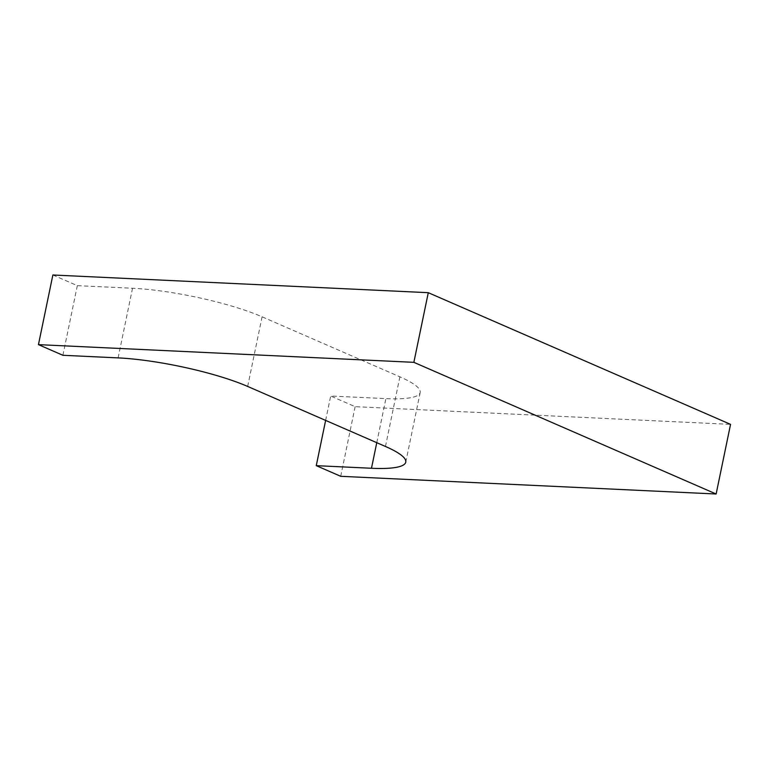 <?xml version="1.0" encoding="UTF-8"?>
<svg xmlns="http://www.w3.org/2000/svg" width="769" height="769" viewBox="0 0 769 769"><rect width="100%" height="100%" fill="white"/><g stroke="black" fill="none" stroke-linecap="round" stroke-linejoin="round"><path stroke-width="0.58" stroke-dasharray="3.85 2.88" d="M52.869 274.994L77.323 285.645L132.528 288.25A94.029 17.139 11.7 0 1 262.085 316.799L399.88 376.829A94.029 17.139 11.7 0 1 420.182 392.517A94.029 17.139 11.7 0 1 385.894 398.621L330.689 396.025L355.134 406.666L730.55 424.363M62.895 355.288L77.323 285.645M325.633 420.412L330.689 396.025M340.715 476.309L355.134 406.666M118.109 357.893L132.528 288.25M247.666 386.442L262.085 316.799M385.461 446.472L399.88 376.829M376.772 442.684L385.894 398.621M420.182 392.517L405.763 462.159"/><path stroke-width="1.15" d="M413.866 362.334L38.45 344.637L52.869 274.994L428.285 292.691L730.55 424.363L716.131 494.006L413.866 362.334L428.285 292.691M38.45 344.637L62.895 355.288L118.109 357.893A94.029 17.139 11.7 0 1 247.666 386.442L385.461 446.472A94.029 17.139 11.7 0 1 405.763 462.159A94.029 17.139 11.7 0 1 371.475 468.263L316.261 465.658L325.633 420.412M316.261 465.658L340.715 476.309L716.131 494.006M371.475 468.263L376.772 442.684"/></g></svg>
